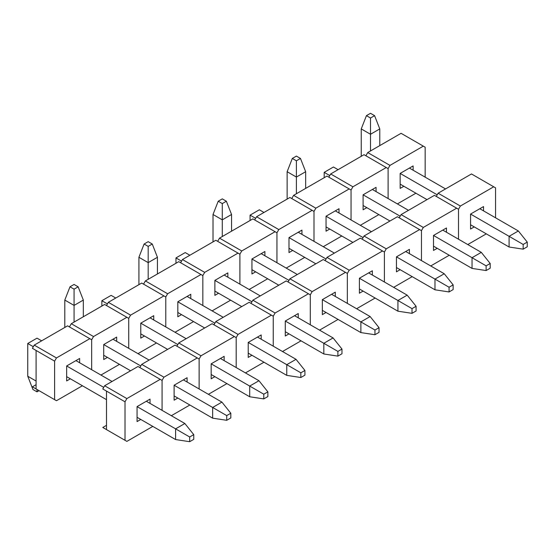 <?xml version="1.0" encoding="UTF-8"?>
<svg xmlns="http://www.w3.org/2000/svg" width="555" height="555" viewBox="0 0 555 555"><rect width="100%" height="100%" fill="white"/><g stroke="black" fill="none" stroke-linecap="round" stroke-linejoin="round"><path stroke-width="0.83" d="M365.877 155.775L367.729 152.563L401.078 133.311L367.729 152.563L389.964 165.397L423.312 146.145L401.078 133.311L425.165 147.214L425.165 177.163L425.165 147.214L423.312 146.145L389.964 165.397L388.112 168.609L389.964 165.397L367.729 152.563L365.877 155.775M388.112 198.558L388.112 168.609L388.112 198.558M415.903 193.209L397.373 203.907L415.903 193.209M400.155 188.395L403.86 186.258L400.155 188.395L400.155 173.424L400.155 188.395M413.121 170.212L413.121 165.931L400.155 173.424L413.121 165.931L413.121 170.212M409.417 168.075L400.155 173.424L413.121 165.931L409.417 168.075L445.547 188.929L409.417 168.075M328.824 177.163L330.676 173.958L364.024 154.699L330.676 173.958L352.904 186.792L386.259 167.541L364.024 154.699L388.112 168.609L386.259 167.541L352.904 186.792L351.051 190.004L352.904 186.792L330.676 173.958L328.824 177.163M351.051 219.953L351.051 190.004L351.051 219.953M378.843 214.605L360.32 225.302L378.843 214.605M363.095 209.79L366.8 207.653L363.095 209.79L363.095 194.812L363.095 209.79M376.068 191.607L376.068 187.326L363.095 194.812L376.068 187.326L376.068 191.607M372.363 189.463L363.095 194.812L376.068 187.326L372.363 189.463L408.487 210.324L372.363 189.463M291.763 198.558L293.616 195.346L326.971 176.095L293.616 195.346L315.85 208.187L349.199 188.929L326.971 176.095L351.051 190.004L349.199 188.929L315.85 208.187L313.998 211.393L315.85 208.187L293.616 195.346L291.763 198.558M313.998 241.349L313.998 211.393L313.998 241.349M341.79 236L323.26 246.691L341.79 236M326.042 231.185L329.746 229.042L326.042 231.185L326.042 216.207L326.042 231.185M339.008 213.002L339.008 208.722L326.042 216.207L339.008 208.722L339.008 213.002M335.303 210.858L326.042 216.207L339.008 208.722L335.303 210.858L371.434 231.719L335.303 210.858M254.71 219.953L256.563 216.741L289.911 197.49L256.563 216.741L278.797 229.576L312.146 210.324L289.911 197.49L313.998 211.393L312.146 210.324L278.797 229.576L276.945 232.788L278.797 229.576L256.563 216.741L254.71 219.953M276.945 262.737L276.945 232.788L276.945 262.737M304.737 257.388L286.207 268.086L304.737 257.388M288.988 252.574L292.693 250.437L288.988 252.574L288.988 237.602L288.988 252.574M301.955 234.39L301.955 230.117L288.988 237.602L301.955 230.117L301.955 234.39M298.25 232.254L288.988 237.602L301.955 230.117L298.25 232.254L334.381 253.115L298.25 232.254M217.657 241.342L219.509 238.137L252.858 218.885L219.509 238.137L241.744 250.971L275.093 231.719L252.858 218.885L276.945 232.788L275.093 231.719L241.744 250.971L239.892 254.183L241.744 250.971L219.509 238.137L217.657 241.342M239.892 284.132L239.892 254.183L239.892 284.132M267.683 278.783L249.153 289.481L267.683 278.783M251.935 273.969L255.64 271.832L251.935 273.969L251.935 258.998L251.935 273.969M264.901 255.786L264.901 251.505L251.935 258.998L264.901 251.505L264.901 255.786M261.197 253.649L251.935 258.998L264.901 251.505L261.197 253.649L297.327 274.503L261.197 253.649M180.604 262.737L182.456 259.532L215.805 240.273L182.456 259.532L204.684 272.366L238.04 253.115L215.805 240.273L239.892 254.183L238.04 253.115L204.684 272.366L202.832 275.571L204.684 272.366L182.456 259.532L180.604 262.737M202.832 305.527L202.832 275.571L202.832 305.527M230.623 300.179L212.1 310.876L230.623 300.179M214.875 295.364L218.58 293.227L214.875 295.364L214.875 280.386L214.875 295.364M227.848 277.181L227.848 272.9L214.875 280.386L227.848 272.9L227.848 277.181M224.144 275.037L214.875 280.386L227.848 272.9L224.144 275.037L260.267 295.898L224.144 275.037M143.544 284.132L145.396 280.92L178.752 261.669L145.396 280.92L167.631 293.762L200.979 274.503L178.752 261.669L202.832 275.571L200.979 274.503L167.631 293.762L165.779 296.967L167.631 293.762L145.396 280.92L143.544 284.132M165.779 326.916L165.779 296.967L165.779 326.916M193.57 321.574L175.047 332.265L193.57 321.574M177.822 316.759L181.527 314.616L177.822 316.759L177.822 301.781L177.822 316.759M190.788 298.576L190.788 294.296L177.822 301.781L190.788 294.296L190.788 298.576M187.084 296.432L177.822 301.781L190.788 294.296L187.084 296.432L223.214 317.293L187.084 296.432M106.491 305.527L108.343 302.315L141.691 283.064L108.343 302.315L130.578 315.15L163.926 295.898L141.691 283.064L165.779 296.967L163.926 295.898L130.578 315.15L128.725 318.362L130.578 315.15L108.343 302.315L106.491 305.527M128.725 348.311L128.725 318.362L128.725 348.311M156.517 342.962L137.987 353.66L156.517 342.962M140.769 338.148L144.473 336.011L140.769 338.148L140.769 323.176L140.769 338.148M153.735 319.964L153.735 315.691L140.769 323.176L153.735 315.691L153.735 319.964M150.03 317.828L140.769 323.176L153.735 315.691L150.03 317.828L186.161 338.689L150.03 317.828M69.437 326.916L71.29 323.711L104.638 304.459L71.29 323.711L93.524 336.545L126.873 317.293L104.638 304.459L128.725 318.362L126.873 317.293L93.524 336.545L91.672 339.757L93.524 336.545L71.29 323.711L69.437 326.916M91.672 369.706L91.672 339.757L91.672 369.706M119.464 364.358L100.934 375.055L119.464 364.358M103.716 359.543L107.42 357.406L103.716 359.543L103.716 344.572L103.716 359.543M116.682 341.36L116.682 337.079L103.716 344.572L116.682 337.079L116.682 341.36M112.977 339.223L103.716 344.572L116.682 337.079L112.977 339.223L149.108 360.077L112.977 339.223M32.384 348.311L34.237 345.106L67.585 325.847L34.237 345.106L56.464 357.94L89.82 338.682L67.585 325.847L91.672 339.757L89.82 338.682L56.464 357.94L54.612 361.145L36.089 350.455L36.089 388.958L54.612 399.656L54.612 361.145L56.464 357.94L34.237 345.106L32.384 348.311L36.089 350.455L32.384 348.311M34.237 387.889L32.384 386.821L36.089 384.684L32.384 386.821L54.612 399.656L54.612 361.145L36.089 350.455L36.089 388.958L32.384 386.821L56.464 400.724L34.237 387.889M82.404 385.753L56.464 400.724L82.404 385.753M66.656 380.938L70.36 378.801L66.656 380.938L66.656 365.96L66.656 380.938M79.629 362.755L79.629 358.475L66.656 365.96L79.629 358.475L79.629 362.755M75.924 360.611L66.656 365.96L79.629 358.475L75.924 360.611L112.048 381.472L75.924 360.611M374.583 115.655L370.511 113.303L366.432 115.655L370.511 118.014L374.583 115.655L379.773 128.92L370.511 134.268L370.511 150.96L370.511 134.268L361.243 128.92L361.243 156.309L361.243 128.92L366.432 115.655L370.511 118.014L374.583 115.655L379.773 128.92L370.511 134.268L370.511 118.014L370.511 134.268L361.243 128.92L366.432 115.655L370.511 113.303L374.583 115.655M379.773 145.611L379.773 128.92L379.773 145.611M400.155 173.424L437.208 194.812L400.155 173.424M470.557 214.07L509.095 236.319L518.356 230.97L479.818 208.722L483.523 206.578L470.557 214.07L470.557 229.042L474.261 226.905L470.557 229.042L470.557 214.07L483.523 206.578L483.523 210.858L483.523 206.578L479.818 208.722L518.356 230.97L527.25 242.091L523.171 244.45L523.171 249.153L527.25 246.802L527.25 242.091L523.171 244.45L523.171 249.153L509.095 247.017L470.557 224.768L509.095 247.017L509.095 236.319L470.557 214.07M427.017 199.627L400.155 184.121L427.017 199.627M509.095 247.017L509.095 236.319L523.171 244.45L509.095 236.319L518.356 230.97L527.25 242.091L527.25 246.802L523.171 249.153L509.095 247.017M300.477 158.446L296.398 156.094L292.318 158.446L296.398 160.797L300.477 158.446L305.659 171.71L296.398 177.059L296.398 193.744L296.398 177.059L287.136 171.71L287.136 199.092L287.136 171.71L292.318 158.446L296.398 160.797L300.477 158.446L305.659 171.71L296.398 177.059L296.398 160.797L296.398 177.059L287.136 171.71L292.318 158.446L296.398 156.094L300.477 158.446M305.659 188.395L305.659 171.71L305.659 188.395M326.042 216.207L363.095 237.602L326.042 216.207M396.443 256.854L434.981 279.103L444.25 273.754L405.712 251.505L409.417 249.368L396.443 256.854L396.443 271.832L400.155 269.688L396.443 271.832L396.443 256.854L409.417 249.368L409.417 253.649L409.417 249.368L405.712 251.505L444.25 273.754L453.144 284.881L449.064 287.233L449.064 291.944L453.144 289.585L453.144 284.881L449.064 287.233L449.064 291.944L434.981 289.8L396.443 267.552L434.981 289.8L434.981 279.103L396.443 256.854M352.904 242.417L326.042 226.905L352.904 242.417M434.981 289.8L434.981 279.103L449.064 287.233L434.981 279.103L444.25 273.754L453.144 284.881L453.144 289.585L449.064 291.944L434.981 289.8M226.364 201.229L222.291 198.877L218.212 201.229L222.291 203.588L226.364 201.229L231.553 214.494L222.291 219.842L222.291 236.534L222.291 219.842L213.023 214.494L213.023 241.883L213.023 214.494L218.212 201.229L222.291 203.588L226.364 201.229L231.553 214.494L222.291 219.842L222.291 203.588L222.291 219.842L213.023 214.494L218.212 201.229L222.291 198.877L226.364 201.229M231.553 231.185L231.553 214.494L231.553 231.185M251.935 258.998L288.988 280.386L251.935 258.998M322.337 299.644L360.875 321.893L370.136 316.544L331.599 294.296L335.303 292.152L322.337 299.644L322.337 314.616L326.042 312.479L322.337 314.616L322.337 299.644L335.303 292.152L335.303 296.432L335.303 292.152L331.599 294.296L370.136 316.544L379.03 327.665L374.951 330.024L374.951 334.727L379.03 332.376L379.03 327.665L374.951 330.024L374.951 334.727L360.875 332.591L322.337 310.342L360.875 332.591L360.875 321.893L322.337 299.644M278.797 285.201L251.935 269.688L278.797 285.201M360.875 332.591L360.875 321.893L374.951 330.024L360.875 321.893L370.136 316.544L379.03 327.665L379.03 332.376L374.951 334.727L360.875 332.591M152.257 244.02L148.178 241.668L144.106 244.02L148.178 246.371L152.257 244.02L157.44 257.284L148.178 262.633L148.178 279.318L148.178 262.633L138.917 257.284L138.917 284.666L138.917 257.284L144.106 244.02L148.178 246.371L152.257 244.02L157.44 257.284L148.178 262.633L148.178 246.371L148.178 262.633L138.917 257.284L144.106 244.02L148.178 241.668L152.257 244.02M157.44 273.969L157.44 257.284L157.44 273.969M177.822 301.781L214.875 323.176L177.822 301.781M248.224 342.428L286.762 364.677L296.03 359.328L257.492 337.079L261.197 334.942L248.224 342.428L248.224 357.406L251.935 355.262L248.224 357.406L248.224 342.428L261.197 334.942L261.197 339.223L261.197 334.942L257.492 337.079L296.03 359.328L304.924 370.456L300.845 372.807L300.845 377.518L304.924 375.159L304.924 370.456L300.845 372.807L300.845 377.518L286.762 375.374L248.224 353.126L286.762 375.374L286.762 364.677L248.224 342.428M204.684 327.991L177.822 312.479L204.684 327.991M286.762 375.374L286.762 364.677L300.845 372.807L286.762 364.677L296.03 359.328L304.924 370.456L304.924 375.159L300.845 377.518L286.762 375.374M78.144 286.803L74.072 284.451L69.992 286.803L74.072 289.162L78.144 286.803L83.333 300.068L74.072 305.416L74.072 322.108L74.072 305.416L64.803 300.068L64.803 327.457L64.803 300.068L69.992 286.803L74.072 289.162L78.144 286.803L83.333 300.068L74.072 305.416L74.072 289.162L74.072 305.416L64.803 300.068L69.992 286.803L74.072 284.451L78.144 286.803M83.333 316.759L83.333 300.068L83.333 316.759M103.716 344.572L140.769 365.96L103.716 344.572M174.117 385.219L212.655 407.467L221.917 402.118L183.379 379.87L187.084 377.726L174.117 385.219L174.117 400.19L177.822 398.053L174.117 400.19L174.117 385.219L187.084 377.726L187.084 382.006L187.084 377.726L183.379 379.87L221.917 402.118L230.811 413.239L226.731 415.598L226.731 420.302L230.811 417.95L230.811 413.239L226.731 415.598L226.731 420.302L212.655 418.165L174.117 395.916L212.655 418.165L212.655 407.467L174.117 385.219M130.578 370.775L103.716 355.262L130.578 370.775M212.655 418.165L212.655 407.467L226.731 415.598L212.655 407.467L221.917 402.118L230.811 413.239L230.811 417.95L226.731 420.302L212.655 418.165M472.041 268.405L433.504 246.156L472.041 268.405L486.118 270.549L490.197 268.197L490.197 263.486L486.118 265.838L486.118 270.549L490.197 268.197L490.197 263.486L481.303 252.365L442.765 230.117L481.303 252.365L490.197 263.486L486.118 265.838L472.041 257.714L481.303 252.365L472.041 257.714L472.041 268.405L486.118 270.549L486.118 265.838L472.041 257.714L472.041 268.405M389.964 221.022L363.095 205.51L389.964 221.022M324.189 172.348L329.746 175.56L324.189 172.348L333.451 167.006L324.189 172.348L324.189 177.697L324.189 172.348M363.095 194.812L400.155 216.207L363.095 194.812M433.504 235.459L472.041 257.714L433.504 235.459L433.504 250.437L437.208 248.3L433.504 250.437L433.504 235.459L446.47 227.973L433.504 235.459L446.47 227.973L446.47 232.254L446.47 227.973L433.504 235.459M338.085 169.677L333.451 167.006L338.085 169.677M397.928 311.195L359.39 288.947L397.928 311.195L412.011 313.332L416.083 310.98L416.083 306.277L412.011 308.629L412.011 313.332L416.083 310.98L416.083 306.277L407.19 295.149L368.652 272.9L407.19 295.149L416.083 306.277L412.011 308.629L397.928 300.498L407.19 295.149L397.928 300.498L397.928 311.195L412.011 313.332L412.011 308.629L397.928 300.498L397.928 311.195M315.85 263.805L288.988 248.3L315.85 263.805M250.076 215.139L255.64 218.344L250.076 215.139L259.345 209.79L250.076 215.139L250.076 220.488L250.076 215.139M288.988 237.602L326.042 258.998L288.988 237.602M359.39 278.249L397.928 300.498L359.39 278.249L359.39 293.227L363.095 291.084L359.39 293.227L359.39 278.249L372.363 270.764L359.39 278.249L372.363 270.764L372.363 275.037L372.363 270.764L359.39 278.249M263.972 212.461L259.345 209.79L263.972 212.461M323.822 353.979L285.284 331.73L323.822 353.979L337.898 356.123L341.977 353.771L341.977 349.06L337.898 351.412L337.898 356.123L341.977 353.771L341.977 349.06L333.083 337.94L294.545 315.691L333.083 337.94L341.977 349.06L337.898 351.412L323.822 343.288L333.083 337.94L323.822 343.288L323.822 353.979L337.898 356.123L337.898 351.412L323.822 343.288L323.822 353.979M241.744 306.596L214.875 291.084L241.744 306.596M175.97 257.922L181.527 261.134L175.97 257.922L185.231 252.574L175.97 257.922L175.97 263.271L175.97 257.922M214.875 280.386L251.935 301.781L214.875 280.386M285.284 321.033L323.822 343.288L285.284 321.033L285.284 336.011L288.988 333.874L285.284 336.011L285.284 321.033L298.25 313.547L285.284 321.033L298.25 313.547L298.25 317.828L298.25 313.547L285.284 321.033M189.865 255.251L185.231 252.574L189.865 255.251M249.708 396.769L211.171 374.521L249.708 396.769L263.791 398.906L267.864 396.554L267.864 391.851L263.791 394.203L263.791 398.906L267.864 396.554L267.864 391.851L258.97 380.723L220.432 358.475L258.97 380.723L267.864 391.851L263.791 394.203L249.708 386.072L258.97 380.723L249.708 386.072L249.708 396.769L263.791 398.906L263.791 394.203L249.708 386.072L249.708 396.769M167.631 349.379L140.769 333.874L167.631 349.379M101.856 300.713L107.42 303.918L101.856 300.713L111.125 295.364L101.856 300.713L101.856 306.062L101.856 300.713M140.769 323.176L177.822 344.572L140.769 323.176M211.171 363.823L249.708 386.072L211.171 363.823L211.171 378.801L214.875 376.658L211.171 378.801L211.171 363.823L224.144 356.338L211.171 363.823L224.144 356.338L224.144 360.611L224.144 356.338L211.171 363.823M115.752 298.035L111.125 295.364L115.752 298.035M37.012 391.851L32.939 389.499L37.012 391.851L37.012 389.492L37.012 391.851L39.051 390.671L37.012 391.851M175.602 439.553L137.064 417.304L175.602 439.553L189.678 441.697L193.757 439.345L193.757 434.634L189.678 436.986L189.678 441.697L193.757 439.345L193.757 434.634L184.864 423.514L146.326 401.258L184.864 423.514L193.757 434.634L189.678 436.986L175.602 428.855L184.864 423.514L175.602 428.855L175.602 439.553L189.678 441.697L189.678 436.986L175.602 428.855L175.602 439.553M106.491 399.656L66.656 376.658L106.491 399.656M27.75 343.496L33.307 346.708L27.75 343.496L37.012 338.148L27.75 343.496L27.75 376.235L27.75 343.496M66.656 365.96L103.716 387.355L66.656 365.96M137.064 406.607L175.602 428.855L137.064 406.607L137.064 421.585L140.769 419.448L137.064 421.585L137.064 406.607L150.03 399.121L137.064 406.607L150.03 399.121L150.03 403.402L150.03 399.121L137.064 406.607M41.646 340.825L37.012 338.148L41.646 340.825M36.089 381.042L27.75 376.235L32.939 389.499L27.75 376.235L36.089 381.042M436.279 196.421L438.131 193.209L471.479 173.958L438.131 193.209L460.366 206.044L493.714 186.792L471.479 173.958L495.566 187.861L495.566 217.81L495.566 187.861L493.714 186.792L460.366 206.044L458.513 209.256L460.366 206.044L438.131 193.209L436.279 196.421M458.513 239.205L458.513 209.256L458.513 239.205M486.305 233.856L467.775 244.554L486.305 233.856M399.225 217.81L401.078 214.605L434.426 195.346L401.078 214.605L423.312 227.439L456.661 208.187L434.426 195.346L458.513 209.256L456.661 208.187L423.312 227.439L421.46 230.651L423.312 227.439L401.078 214.605L399.225 217.81M421.46 260.6L421.46 230.651L421.46 260.6M449.252 255.251L430.722 265.949L449.252 255.251M362.172 239.205L364.024 236L397.373 216.741L364.024 236L386.259 248.834L419.608 229.576L397.373 216.741L421.46 230.651L419.608 229.576L386.259 248.834L384.4 252.039L386.259 248.834L364.024 236L362.172 239.205M384.4 281.995L384.4 252.039L384.4 281.995M412.192 276.647L393.668 287.344L412.192 276.647M325.119 260.6L326.971 257.388L360.32 238.137L326.971 257.388L349.199 270.229L382.548 250.971L360.32 238.137L384.4 252.039L382.548 250.971L349.199 270.229L347.347 273.435L349.199 270.229L326.971 257.388L325.119 260.6M347.347 303.384L347.347 273.435L347.347 303.384M375.138 298.035L356.615 308.733L375.138 298.035M288.059 281.995L289.911 278.783L323.26 259.532L289.911 278.783L312.146 291.618L345.494 272.366L323.26 259.532L347.347 273.435L345.494 272.366L312.146 291.618L310.294 294.83L312.146 291.618L289.911 278.783L288.059 281.995M310.294 324.779L310.294 294.83L310.294 324.779M338.085 319.43L319.555 330.128L338.085 319.43M251.006 303.384L252.858 300.179L286.207 280.92L252.858 300.179L275.093 313.013L308.441 293.762L286.207 280.92L310.294 294.83L308.441 293.762L275.093 313.013L273.24 316.225L275.093 313.013L252.858 300.179L251.006 303.384M273.24 346.174L273.24 316.225L273.24 346.174M301.032 340.825L282.502 351.523L301.032 340.825M213.952 324.779L215.805 321.574L249.153 302.315L215.805 321.574L238.04 334.408L271.388 315.15L249.153 302.315L273.24 316.225L271.388 315.15L238.04 334.408L236.187 337.613L238.04 334.408L215.805 321.574L213.952 324.779M236.187 367.57L236.187 337.613L236.187 367.57M263.972 362.221L245.449 372.918L263.972 362.221M176.899 346.174L178.752 342.962L212.1 323.711L178.752 342.962L200.979 355.797L234.328 336.545L212.1 323.711L236.187 337.613L234.328 336.545L200.979 355.797L199.127 359.009L200.979 355.797L178.752 342.962L176.899 346.174M199.127 388.958L199.127 359.009L199.127 388.958M226.919 383.609L208.396 394.307L226.919 383.609M139.839 367.57L141.691 364.358L175.04 345.106L141.691 364.358L163.926 377.192L197.275 357.94L175.04 345.106L199.127 359.009L197.275 357.94L163.926 377.192L162.074 380.404L163.926 377.192L141.691 364.358L139.839 367.57M162.074 410.353L162.074 380.404L162.074 410.353M189.865 405.004L171.335 415.702L189.865 405.004M102.786 388.958L104.638 385.753L137.987 366.494L104.638 385.753L126.873 398.587L160.222 379.336L137.987 366.494L162.074 380.404L160.222 379.336L126.873 398.587L125.021 401.799L106.491 391.102L106.491 429.605L125.021 440.302L125.021 401.799L126.873 398.587L104.638 385.753L102.786 388.958L106.491 391.102L102.786 388.958M104.638 428.536L102.786 427.468L106.491 425.331L102.786 427.468L125.021 440.302L125.021 401.799L106.491 391.102L106.491 429.605L102.786 427.468L126.873 441.378L104.638 428.536M152.812 426.4L126.873 441.378L152.812 426.4"/></g></svg>
